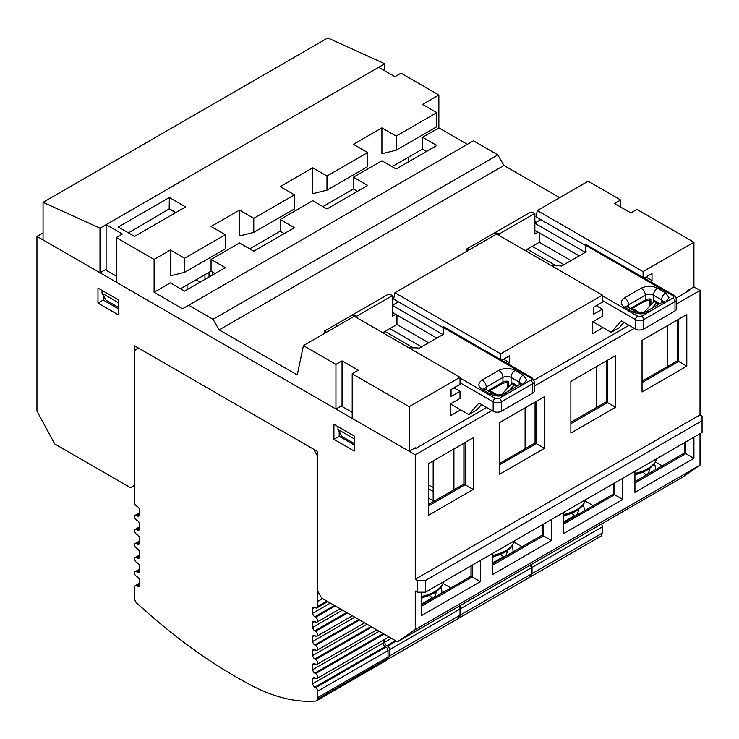 <?xml version="1.0" encoding="UTF-8"?>
<svg xmlns="http://www.w3.org/2000/svg" width="739" height="739" viewBox="0 0 739 739"><rect width="100%" height="100%" fill="white"/><g stroke="black" fill="none" stroke-linecap="round" stroke-linejoin="round"><path stroke-width="1.11" d="M389.841 328.578L421.572 346.905M532.219 246.383L563.949 264.701M596.281 305.687L602.387 309.207L602.387 316.255L592.623 321.89L592.623 333.631L602.996 327.645M633.157 310.232L634.321 309.558M559.672 197.646L503.943 165.471L219.187 329.871L297.29 374.969L303.396 345.612L354.249 316.255L460.009 377.315L460.009 384.363L451.058 389.527L451.058 396.575L460.009 391.402L460.009 398.45L450.245 404.085L450.245 415.835L460.619 409.84M490.779 392.427L491.943 391.762M413.434 347.838L384.954 331.405M555.811 265.643L527.332 249.2M687.815 291.36L687.815 290.418L693.912 286.898L693.912 242.272L643.069 271.629L643.069 277.467M644.112 278.067L652.01 273.504L652.01 280.552L650.209 281.596M602.387 309.207L593.435 314.371L593.435 307.322L602.387 302.159L602.387 295.11L500.691 353.824L500.691 359.662M501.735 360.272L509.642 355.708L509.642 362.757L507.841 363.791M460.009 377.315L409.166 406.672L409.166 451.298L415.263 447.769L415.263 448.712L414.45 448.24M398.413 301.826L392.483 305.244M602.387 295.11L496.617 234.051L394.922 292.764L393.619 299.055L443.132 327.645M219.187 329.871L213.091 319.303L188.685 305.216L182.579 308.736L154.109 292.293L154.109 259.417L116.272 237.57L116.272 282.196L335.94 409.018L335.94 364.401L303.396 345.612M503.943 165.471L497.846 154.904L213.091 319.303M378.654 67.304L100.005 228.175L43.056 202.347L327.802 37.948L384.751 63.776L378.654 67.304L394.922 76.699L401.028 73.17L438.855 95.017L438.855 127.893L467.334 144.336M188.685 305.216L473.431 140.816L497.846 154.904M585.5 245.44L535.997 216.86L537.299 210.569L588.152 181.212L620.695 200.001L620.695 207.04M540.791 219.622L534.86 223.049M534.86 230.291L579.2 255.897M453.912 448.942L453.912 489.809M354.249 443.548L342.046 436.5L337.972 429.451L337.972 426.634M409.166 406.672L352.207 373.795L358.313 370.267L342.046 360.872L342.046 405.499L335.94 409.018M352.207 373.795L352.207 418.413L409.166 451.298M335.94 364.401L342.046 360.872M453.912 387.883L460.009 391.402M392.483 312.495L436.823 338.092M503.536 359.228L509.642 362.757M442.929 334.573L392.483 305.447M394.922 292.764L500.691 353.824M645.914 277.033L652.01 280.552M585.297 252.368L534.86 223.252M537.299 210.569L643.069 271.629M693.912 242.272L636.963 209.396L630.866 212.915L614.589 203.521L620.695 200.001M667.474 325.65L667.474 366.516M596.281 366.747L596.281 407.614M525.096 407.845L525.096 448.712M284.275 233.579L280.21 231.233L249.699 248.849M215.123 273.504L211.058 271.158L180.547 288.773M357.5 191.309L353.436 188.962L322.925 206.569M426.652 151.384L422.588 149.038L392.076 166.644M43.056 202.347L43.056 239.926L100.005 272.802L106.102 269.282L106.102 224.656L122.378 234.051L116.272 237.57M154.109 259.417L170.376 250.022L184.611 258.244L225.293 234.753L211.058 226.531L239.528 210.098L253.773 218.319L294.445 194.828L280.21 186.607L312.754 167.818L326.989 176.039L367.671 152.557L353.436 144.336L381.906 127.893L396.141 136.115L436.823 112.633L422.588 104.411L438.855 95.017M169.36 197.535L185.628 206.929L134.581 236.397L118.305 227.002L169.36 197.535L169.157 208.925L175.66 212.675M170.376 250.022L170.376 275.859L184.611 272.331L225.293 248.849L225.293 234.753M438.855 127.893L422.588 137.288L436.823 145.509L396.141 169L381.906 160.779L353.436 177.212L367.671 185.434L326.989 208.925L312.754 200.703L280.21 219.492L294.445 227.714L253.773 251.195L239.528 242.974L211.058 259.417L225.293 267.638L184.611 291.12L170.376 282.898L154.109 292.293M211.058 259.417L211.058 271.158M280.21 219.492L280.21 231.233M353.436 177.212L353.436 188.962M422.588 137.288L422.588 149.038M381.906 127.893L381.906 153.73L396.141 150.211L436.823 126.72L436.823 112.633M312.754 167.818L312.754 193.655L326.989 190.135L367.671 166.644L367.671 152.557M239.528 210.098L239.528 235.935L253.773 232.406L294.445 208.925L294.445 194.828M433.165 460.924L433.165 501.79M337.972 429.451L354.249 438.846L354.249 436.028L354.249 451.058L333.908 439.317L333.908 424.288L354.249 436.028M118.305 307.332L106.102 300.283L102.037 293.235L102.037 290.418M209.026 272.331L209.026 277.033M204.952 274.686L204.952 279.379M128.475 232.877L169.157 208.925M396.141 136.115L396.141 150.211M326.989 176.039L326.989 190.135M253.773 218.319L253.773 232.406M184.611 258.244L184.611 272.331M175.873 212.564L169.36 208.804M100.005 272.802L100.005 228.175M102.037 293.235L118.305 302.63L118.305 299.812L118.305 314.842L97.973 303.101L97.973 288.071L118.305 299.812M384.751 63.776L384.751 70.824M526.316 250.964L526.316 249.791L539.331 242.272L571.062 260.59M592.826 321.77L611.135 332.338L619.273 327.645L623.938 322.352M632.316 308.403L639.872 312.763M631.152 309.068L644.704 301.244L649.581 300.025L649.581 306.195L644.094 312.394M585.5 245.209L672.961 295.702A2.873 1.663 -60 0 1 674.402 295.563L585.5 244.23L585.5 249.505A11.51 6.642 0 0 0 586.239 251.833L561.585 266.058A11.51 6.642 0 0 0 557.548 265.643L551.331 265.643M585.5 252.248L585.5 249.505M539.331 242.272L539.331 232.877M538.112 232.175L534.86 234.051L534.86 213.386L499.065 234.051L499.065 235.464M611.135 332.338L621.305 320.828L635.54 329.049A5.755 3.325 0 0 0 643.678 329.049L675.003 310.971A5.755 3.325 0 0 0 676.684 308.616L676.684 299.221A5.755 3.325 180 0 1 675.003 301.577L675.003 310.971M466.928 251.195L466.928 248.849L468.96 250.022M534.86 221.367L536.311 222.208M656.62 302.741L651.558 308.459M659.89 303.655L655.475 301.106M654.809 300.727L653.442 302.279L653.442 295.231L661.571 299.932A5.755 3.325 180 0 1 663.179 301.724M649.581 306.195L653.442 302.279M650.865 304.884L650.865 299.073L649.581 300.025M499.065 234.051A11.51 6.642 -120 0 0 493.43 233.552L477.911 242.503L479.944 243.676M534.86 213.386A11.51 6.642 -120 0 0 529.226 212.878L493.43 233.552L529.226 212.878M477.911 242.503L466.928 248.849M383.938 333.049L383.938 331.987L396.954 324.476L428.685 342.794M450.448 403.974L468.757 414.542L476.895 409.84L481.569 404.556M489.939 390.598L497.495 394.968M488.775 391.273L502.335 383.449L507.203 382.22L507.203 388.391L501.716 394.598M443.132 327.405L530.593 377.897A2.873 1.663 -60 0 1 532.025 377.758L443.132 326.435L443.132 331.7A11.51 6.642 0 0 0 443.862 334.028L419.207 348.263A11.51 6.642 0 0 0 415.179 347.838L408.963 347.838M443.132 334.453L443.132 331.7M396.954 324.476L396.954 315.082M395.734 314.371L392.483 316.255L392.483 295.582L356.688 316.255L356.688 317.659M468.757 414.542L478.927 403.032L493.162 411.253A5.755 3.325 0 0 0 501.301 411.253L532.625 393.166A5.755 3.325 0 0 0 534.306 390.82L534.306 381.426A5.755 3.325 180 0 1 532.625 383.772L532.625 393.166M324.55 333.4L324.55 331.044L326.583 332.217M392.483 303.572L393.933 304.413M514.242 384.936L509.18 390.663M517.512 385.85L513.097 383.301M512.441 382.922L511.065 384.474L511.065 377.435L519.203 382.128A5.755 3.325 180 0 1 520.801 383.92M507.203 388.391L511.065 384.474M508.487 387.088L508.487 381.269L507.203 382.22M356.688 316.255A11.51 6.642 -120 0 0 351.053 315.747L335.534 324.707L337.566 325.881M392.483 295.582A11.51 6.642 -120 0 0 386.848 295.083L351.053 315.747L386.848 295.083M335.534 324.707L324.55 331.044M654.403 463.815A31.638 18.272 180 0 1 655.382 468.323A31.638 18.272 180 0 1 655.271 469.847M583.256 505.005A31.638 18.272 180 0 1 584.198 509.42A31.638 18.272 180 0 1 584.087 510.945M512.109 546.195A31.638 18.272 180 0 1 513.005 550.527A31.638 18.272 180 0 1 512.894 552.051M440.952 587.385A31.638 18.272 180 0 1 441.82 591.625A31.638 18.272 180 0 1 441.71 593.149M700.018 433.682L700.018 465.154L682.189 477.403L397.434 641.803L321.705 598.082L317.631 591.034L317.631 451.529L134.581 345.843L134.581 485.357L130.507 487.703L54.778 443.973L36.95 411.133L36.95 236.397L43.056 232.877M397.434 641.803L415.263 629.554L415.263 591.034L417.295 592.207L417.295 580.466L415.263 579.293L415.263 454.818L36.95 236.397M693.912 286.898L700.018 290.418L700.018 414.893L702.05 416.066L702.05 432.509L425.433 592.207L417.295 592.207M688.628 289.947L689.441 290.418L676.453 297.919M629.028 325.289L534.075 380.114M486.659 407.494L415.263 448.712M352.207 412.307L341.224 405.97M116.272 276.09L105.289 269.753M415.263 454.818L491.943 410.551M534.306 386.091L634.321 328.347M676.684 303.886L700.018 290.418M339.192 431.567L339.192 436.269L333.908 439.317M339.192 436.269L354.249 444.952M103.257 295.351L103.257 300.043L97.973 303.101M103.257 300.043L118.305 308.736M428.481 515.295L428.481 463.621L473.228 437.793L473.228 489.458L428.481 515.295M499.675 474.198L499.675 422.523L544.421 396.695L544.421 448.361L499.675 474.198M415.263 579.293L700.018 414.893M686.799 314.491L686.799 366.156L642.052 391.993L642.052 340.328L686.799 314.491L678.661 319.193L678.661 361.463L642.052 382.599M570.859 433.091L570.859 381.426L615.605 355.588L615.605 407.263L570.859 433.091M425.433 592.207L425.433 580.466L417.295 580.466M415.263 629.554L700.018 465.154M480.35 560.504L480.35 581.639L421.369 615.698L421.369 592.207M693.912 437.202L693.912 458.346L634.93 492.396L634.93 471.26M622.728 478.309L622.728 499.444L563.746 533.493L563.746 512.358M551.534 519.406L551.534 540.542L492.553 574.6L492.553 553.456M535.064 402.09L535.064 442.957L499.675 463.39M463.88 443.197L463.88 484.054L428.481 504.488M606.248 360.992L606.248 401.859L570.859 422.292M677.441 319.895L677.441 360.761L642.052 381.195M613.37 483.703L613.37 494.04L563.746 522.695M542.186 524.81L542.186 535.138L492.553 563.792M470.992 565.908L470.992 576.244L421.369 604.89M684.554 442.606L684.554 452.942L634.93 481.597M662.181 465.856L655.585 462.051M408.353 161.952L408.353 157.25M473.228 489.458L465.099 484.766L465.099 442.485L473.228 437.793M463.88 484.054L465.099 484.766L428.481 505.901M544.421 448.361L536.283 443.659L536.283 401.388L544.421 396.695M535.064 442.957L536.283 443.659L499.675 464.803M425.433 580.466L702.05 420.768M686.799 366.156L677.441 360.761M615.605 407.263L607.467 402.561L607.467 360.29L615.605 355.588M606.248 401.859L607.467 402.561L570.859 423.696M480.35 581.639L472.212 576.947L421.369 606.303M472.212 565.206L472.212 576.947L470.992 576.244M685.783 441.904L685.783 453.644L693.912 458.346M684.554 452.942L685.783 453.644L634.93 483.001M622.728 499.444L614.589 494.742L563.746 524.099M614.589 483.001L614.589 494.742L613.37 494.04M551.534 540.542L543.405 535.849L492.553 565.206M543.405 524.099L543.405 535.849L542.186 535.138M500.331 554.398A25.883 14.946 180 0 1 503.924 557.234M429.11 595.477A25.883 14.946 180 0 1 432.731 598.331M642.773 472.239A25.883 14.946 180 0 1 646.292 475.029M571.552 513.319A25.883 14.946 180 0 1 575.108 516.136M443.382 583.551L450.855 587.865M585.51 501.208L593.232 505.67M514.446 542.38L522.048 546.768M212.278 271.86L212.278 275.148M507.25 550.684A25.883 14.946 180 0 1 505.023 556.596M436.065 591.81A25.883 14.946 180 0 1 433.839 597.694M649.627 468.424A25.883 14.946 180 0 1 647.401 474.392M578.443 509.559A25.883 14.946 180 0 1 576.217 515.499M200.075 282.196L196.001 279.85M433.165 500.848L428.481 498.151M187.059 289.716L187.059 285.014M428.481 484.996L433.165 487.703M433.165 491.453L428.481 488.756M530.916 564.744A2.873 1.663 60 0 1 532.015 567.46L532.015 573.649L602.387 533.022L602.387 526.824A2.873 1.663 -120 0 0 601.297 524.108M532.015 573.649L530.205 576.937M602.183 533.133L601.038 536.108L530.657 576.734M459.732 605.841A2.873 1.663 60 0 1 460.822 608.557L460.822 614.746L531.202 574.12L531.202 567.921A2.873 1.663 -120 0 0 530.103 565.215M460.822 614.746L459.021 618.035M530.99 574.24L529.845 577.205L459.473 617.841M396.261 641.129L387.606 646.135A2.873 1.663 60 0 1 389.638 649.655L389.638 655.844L460.009 615.217L460.009 609.028A2.873 1.663 -120 0 0 458.919 606.313M387.606 646.135L386.793 645.664A2.873 1.663 60 0 1 384.751 642.145L384.751 639.355M388.963 636.916A2.873 1.663 60 0 1 387.975 636.916M389.638 655.844L387.624 659.197M459.806 615.338L458.66 618.303L388.289 658.939M139.459 585.205L137.426 586.387A2.873 1.663 60 0 0 138.867 586.526A2.873 1.663 60 0 0 139.459 585.205L139.459 580.512A2.873 1.663 60 0 0 137.426 576.993L136.613 576.522A2.873 1.663 60 0 1 134.581 572.993A2.873 1.663 60 0 1 135.172 571.681A2.873 1.663 60 0 1 136.613 571.82L139.459 570.175M139.459 528.847A2.873 1.663 60 0 1 138.867 530.159A2.873 1.663 60 0 1 137.426 530.02L139.459 528.847L139.459 524.145A2.873 1.663 60 0 0 137.426 520.625L136.613 520.154A2.873 1.663 60 0 1 134.581 516.626A2.873 1.663 60 0 1 135.172 515.314A2.873 1.663 60 0 1 136.613 515.452L139.459 513.808M335.247 605.906L315.599 617.241A2.873 1.663 60 0 1 317.631 620.769A2.873 1.663 60 0 1 317.04 622.081A2.873 1.663 60 0 1 315.599 621.942L314.786 621.471L312.754 622.644A2.873 1.663 60 0 1 313.345 621.333A2.873 1.663 60 0 1 314.786 621.471M384.058 634.09L315.599 673.608A2.873 1.663 60 0 1 317.631 677.136A2.873 1.663 60 0 1 317.04 678.448A2.873 1.663 60 0 1 315.599 678.31L314.786 677.839A2.873 1.663 60 0 0 313.345 677.7A2.873 1.663 60 0 0 312.754 679.012L314.786 677.839M317.04 678.448L387.412 637.822A2.873 1.663 -120 0 0 388.012 636.501A2.873 1.663 -120 0 0 388.003 636.362M139.459 571.118L137.426 572.291A2.873 1.663 60 0 0 138.867 572.439A2.873 1.663 60 0 0 139.459 571.118L139.459 566.425A2.873 1.663 60 0 0 137.426 562.896L136.613 562.425A2.873 1.663 60 0 1 134.581 558.906A2.873 1.663 60 0 1 135.172 557.585A2.873 1.663 60 0 1 136.613 557.733L139.459 556.088M139.459 542.934A2.873 1.663 60 0 1 138.867 544.255A2.873 1.663 60 0 1 137.426 544.107L139.459 542.934L139.459 538.241A2.873 1.663 60 0 0 137.426 534.713L136.613 534.242A2.873 1.663 60 0 1 134.581 530.722A2.873 1.663 60 0 1 135.172 529.401A2.873 1.663 60 0 1 136.613 529.549L139.459 527.905M347.45 612.945L315.599 631.337A2.873 1.663 60 0 1 317.631 634.856A2.873 1.663 60 0 1 317.04 636.177A2.873 1.663 60 0 1 315.599 636.03L314.786 635.568L312.754 636.741A2.873 1.663 60 0 1 313.345 635.42A2.873 1.663 60 0 1 314.786 635.568M371.856 627.041L315.599 659.521A2.873 1.663 60 0 1 317.631 663.04A2.873 1.663 60 0 1 317.04 664.361A2.873 1.663 60 0 1 315.599 664.213L314.786 663.751A2.873 1.663 60 0 0 313.345 663.604A2.873 1.663 60 0 0 312.754 664.924L314.786 663.751M139.459 557.03L137.426 558.204A2.873 1.663 60 0 0 138.867 558.342A2.873 1.663 60 0 0 139.459 557.03L139.459 552.329A2.873 1.663 60 0 0 137.426 548.809L136.613 548.338A2.873 1.663 60 0 1 134.581 544.809A2.873 1.663 60 0 1 135.172 543.498A2.873 1.663 60 0 1 136.613 543.636L139.459 541.992M359.653 619.993L315.599 645.424A2.873 1.663 60 0 1 317.631 648.953A2.873 1.663 60 0 1 317.04 650.265A2.873 1.663 60 0 1 315.599 650.126L314.786 649.655A2.873 1.663 60 0 0 313.345 649.516A2.873 1.663 60 0 0 312.754 650.828L314.786 649.655M326.952 601.112L317.474 606.58L317.631 456.231L313.567 449.183L138.646 348.189L134.581 350.545L134.581 502.538A2.873 1.663 60 0 0 136.613 506.058L137.426 506.529A2.873 1.663 60 0 1 139.459 510.058L139.459 514.75A2.873 1.663 60 0 1 138.867 516.071A2.873 1.663 60 0 1 137.426 515.924L136.613 515.452M137.426 530.02L136.613 529.549M137.426 544.107L136.613 543.636M137.426 558.204L136.613 557.733M137.426 572.291L136.613 571.82M137.426 586.387L136.613 585.916L139.459 584.272M383.125 640.297L383.125 643.078A2.873 1.663 -120 0 0 385.158 646.607L385.97 647.068L315.599 687.704A2.873 1.663 60 0 1 317.631 691.224L317.631 697.653A8.628 4.979 60 0 1 317.474 699.168A5.755 3.325 60 0 1 316.394 700.794A5.755 3.325 60 0 1 315.525 701.052A201.83 116.531 60 0 1 255.038 687.252A488.996 282.326 60 0 1 146.728 611.957L136.244 602.691A5.755 3.325 60 0 1 134.581 597.934L134.581 587.089A2.873 1.663 60 0 1 135.172 585.768A2.873 1.663 60 0 1 136.613 585.916M315.599 687.704L314.786 687.233A2.873 1.663 60 0 1 312.754 683.714L312.754 679.012M315.599 673.608L314.786 673.146A2.873 1.663 60 0 1 312.754 669.617L312.754 664.924M315.599 659.521L314.786 659.049A2.873 1.663 60 0 1 312.754 655.53L312.754 650.828M315.599 645.424L314.786 644.962A2.873 1.663 60 0 1 312.754 641.434L312.754 636.741M315.599 631.337L314.786 630.866A2.873 1.663 60 0 1 312.754 627.346L312.754 622.644M315.599 617.241L314.786 616.779A2.873 1.663 60 0 1 312.754 613.25L312.754 608.557A2.873 1.663 60 0 1 313.345 607.236A2.873 1.663 60 0 1 314.786 607.384L315.442 607.754A2.873 1.663 60 0 0 316.874 607.901A2.873 1.663 60 0 0 317.474 606.58M317.631 601.528L322.647 598.627M316.394 700.794L386.765 660.158A5.755 3.325 60 0 0 387.846 658.541A8.628 4.979 -120 0 0 388.012 657.026L388.012 650.597A2.873 1.663 -120 0 0 385.97 647.068M444.176 581.39L440.509 587.911L434.098 593.057L421.369 597.759A33.2 19.168 0 0 0 441.645 585.833M515.157 540.412L511.49 546.925L505.079 552.079L492.553 556.735A33.2 19.168 0 0 0 512.626 544.846M563.746 515.702A33.2 19.168 0 0 0 583.616 503.869M657.128 458.448L653.461 464.96L647.05 470.115L634.93 474.678A33.2 19.168 0 0 0 654.597 462.882M635.54 329.049L635.54 319.654L602.387 300.514M644.704 301.244A2.873 1.663 -120 0 0 645.304 299.932L630.312 308.588M650.865 299.073A5.755 3.325 0 0 0 645.304 299.932L645.304 295.231A5.755 3.325 180 0 1 653.442 295.231A5.755 3.325 120 0 1 657.507 288.182L665.645 292.884L669.017 297.577L665.645 302.279L672.961 298.048A2.873 1.663 -0 0 0 672.961 295.702M627.023 306.657A5.755 3.325 180 0 1 628.621 304.865L645.304 295.231A5.755 3.325 60 0 0 641.24 288.182C646.662 285.642 652.084 285.642 657.507 288.182M628.621 307.609L628.621 304.865A5.755 3.325 60 0 0 624.557 297.817L641.24 288.182M643.678 329.049L643.678 319.654A5.755 3.325 180 0 1 635.54 319.654A2.873 1.663 -60 0 1 637.572 316.135L602.387 295.822M637.572 316.135A2.873 1.663 0 0 0 641.646 316.135L648.962 311.904C643.54 314.454 638.117 314.454 632.695 311.904L624.557 307.212C620.15 304.08 620.15 300.949 624.557 297.817M672.961 298.048A2.873 1.663 60 0 1 675.003 301.577L643.678 319.654A2.873 1.663 -120 0 0 641.646 316.135M663.262 302.279L663.465 301.466L662.763 301.992A5.755 3.325 60 0 1 665.645 302.279L648.962 311.904A5.755 3.325 -120 0 0 646.089 311.618C642.579 313.133 639.078 313.133 635.568 311.618L626.737 306.399L626.94 307.212M665.645 292.884A5.755 3.325 120 0 0 661.571 299.932L661.571 302.676M624.557 307.212A5.755 3.325 -60 0 1 627.429 306.925M632.695 311.904A5.755 3.325 -60 0 1 635.568 311.618M493.162 411.253L493.162 401.859L460.009 382.719M502.335 383.449A2.873 1.663 -120 0 0 502.926 382.128L487.934 390.783M508.487 381.269A5.755 3.325 0 0 0 502.926 382.128L502.926 377.435A5.755 3.325 180 0 1 511.065 377.435A5.755 3.325 120 0 1 515.129 370.387L523.267 375.079L526.639 379.781L523.267 384.474L530.593 380.252A2.873 1.663 -0 0 0 530.593 377.897M484.645 388.853A5.755 3.325 180 0 1 486.253 387.06L502.926 377.435A5.755 3.325 60 0 0 498.862 370.387C504.284 367.837 509.707 367.837 515.129 370.387M486.253 389.813L486.253 387.06A5.755 3.325 60 0 0 482.179 380.012L498.862 370.387M501.301 411.253L501.301 401.859A5.755 3.325 180 0 1 493.162 401.859A2.873 1.663 -60 0 1 495.195 398.33L460.009 378.017M495.195 398.33A2.873 1.663 0 0 0 499.268 398.33L506.584 394.109C501.162 396.649 495.74 396.649 490.317 394.109L482.179 389.407C477.773 386.275 477.773 383.144 482.179 380.012M530.593 380.252A2.873 1.663 60 0 1 532.625 383.772L501.301 401.859A2.873 1.663 -120 0 0 499.268 398.33M520.884 384.474L521.087 383.661L520.385 384.197A5.755 3.325 60 0 1 523.267 384.474L506.584 394.109A5.755 3.325 -120 0 0 503.712 393.822C500.201 395.328 496.7 395.328 493.19 393.822L484.359 388.594L484.562 389.407M523.267 375.079A5.755 3.325 120 0 0 519.203 382.128L519.203 384.88M482.179 389.407A5.755 3.325 -60 0 1 485.061 389.12M490.317 394.109A5.755 3.325 -60 0 1 493.19 393.822M565.326 515.342L563.746 516.256M602.387 526.824L532.015 567.46M494.345 556.319L492.553 557.354M531.202 567.921L460.822 608.557M423.364 597.306L421.369 598.461M460.009 609.028L389.638 649.655M386.793 645.664L395.448 640.658M384.751 642.145L391.384 638.311M387.846 658.541L317.474 699.168M388.012 657.026L317.631 697.653M388.012 650.597L317.631 691.224M314.786 687.233L385.158 646.607M314.786 607.384L312.754 608.557M137.426 515.924L139.459 514.75M312.754 683.714L383.125 643.078M330.361 603.089L312.754 613.25M334.434 605.435L314.786 616.779M314.786 673.146L383.245 633.619M312.754 669.617L379.181 631.272M342.563 610.128L312.754 627.346M346.637 612.483L314.786 630.866M314.786 659.049L371.043 626.57M312.754 655.53L366.978 624.224M354.775 617.176L312.754 641.434M358.84 619.522L314.786 644.962M421.369 596.493A34.521 19.925 0 0 0 444.056 581.464M492.553 555.469A34.521 19.925 0 0 0 515.037 540.477M563.746 514.446A34.521 19.925 0 0 0 586.027 499.499M634.93 473.413A34.521 19.925 0 0 0 657.008 458.513M526.935 251.546L525.17 250.53M531.175 254.004L529.41 252.987M535.424 256.451L533.669 255.445M539.682 258.909L537.937 257.902M543.941 261.375L542.195 260.368M548.19 263.823L546.435 262.807M551.737 265.643L550.684 265.264M524.09 249.911L522.168 248.803M520.524 247.851L522.325 248.831M384.714 333.843L382.571 332.605M388.963 336.3L386.811 335.053M393.222 338.758L391.07 337.511M397.48 341.215L395.328 339.968M401.739 343.672L399.587 342.434M405.979 346.12L403.827 344.882M409.535 347.838L408.076 347.33M381.897 332.217L379.55 330.86M377.906 329.908L379.975 330.924M654.44 301.475L659.049 304.135M676.684 299.221L674.402 295.563M662.763 301.992L646.089 311.618M512.062 383.68L516.672 386.34M534.306 381.426L532.025 377.758M520.385 384.197L503.712 393.822M655.382 469.782L655.382 468.323M584.198 510.889L584.198 509.42M513.005 551.987L513.005 550.527M441.82 593.084L441.82 591.625M563.746 521.928L574.619 515.646M492.553 563.026L503.425 556.744M421.369 604.123L432.241 597.851M139.459 569.206L135.172 571.681M139.459 512.838L135.172 515.314M139.459 555.118L135.172 557.585M139.459 526.935L135.172 529.401M139.459 541.022L135.172 543.498M135.172 585.768L139.459 583.293M327.793 601.601L316.874 607.901M317.04 622.081L340.152 608.742M317.04 636.177L352.355 615.781M317.04 664.361L376.77 629.877M317.04 650.265L364.567 622.829M563.746 515.711L576.069 511.092L582.48 505.947L586.138 499.425"/></g></svg>
